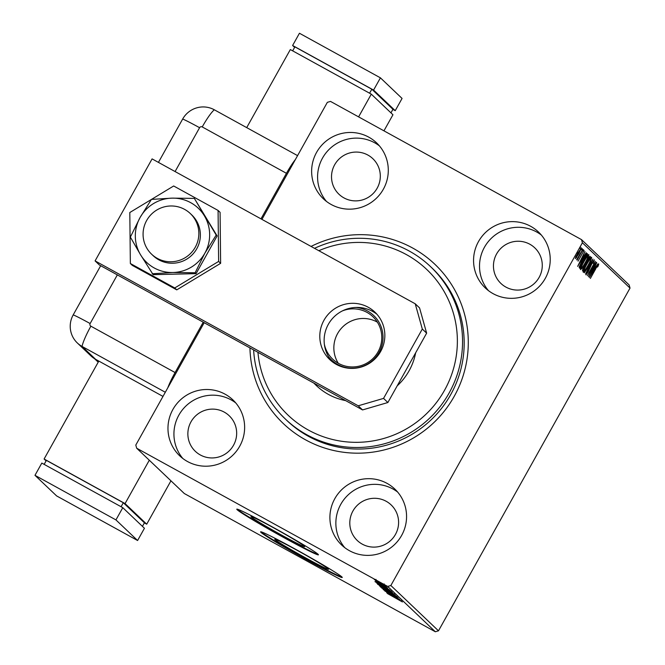 <?xml version="1.0" encoding="UTF-8"?>
<svg xmlns="http://www.w3.org/2000/svg" width="665" height="665" viewBox="0 0 665 665"><rect width="100%" height="100%" fill="white"/><g stroke="black" fill="none" stroke-linecap="round" stroke-linejoin="round"><path stroke-width="1" d="M311.062 246.432A109.933 108.52 133.6 0 1 412.682 248.037A109.933 108.52 133.6 0 1 454.237 396.307A109.933 108.52 133.6 0 1 305.509 439.806A109.933 108.52 133.6 0 1 249.94 347.903M285.468 419.141L287.089 420.687A105.253 103.898 -46.4 0 0 308.336 436.24A105.253 103.898 -46.4 0 0 443.497 405.816A105.253 103.898 -46.4 0 0 432.192 268.186L430.563 266.64A105.253 103.898 133.6 0 1 422.608 424.303A105.253 103.898 133.6 0 1 285.468 419.141A105.253 103.898 133.6 0 1 253.631 349.94M305.218 557.644A30.781 1.239 -150.8 0 0 328.527 569.265A30.781 1.239 -150.8 0 0 298.095 550.861A30.781 1.239 -150.8 0 0 274.786 539.232A30.781 1.239 -150.8 0 0 305.218 557.644M281.403 534.984A30.781 1.239 -150.8 0 0 304.711 546.613A30.781 1.239 -150.8 0 0 274.279 528.201A30.781 1.239 -150.8 0 0 250.971 516.58A30.781 1.239 -150.8 0 0 281.403 534.984M283.024 537.154A46.774 1.879 -150.8 0 0 318.444 554.826A46.774 1.879 -150.8 0 0 272.201 526.855A46.774 1.879 -150.8 0 0 236.782 509.182A46.774 1.879 -150.8 0 0 283.024 537.154M237.214 509.157A46.774 1.879 -150.8 0 0 283.257 536.746A46.774 1.879 -150.8 0 0 318.244 554.444M306.839 559.814A46.774 1.879 -150.8 0 0 342.259 577.478A46.774 1.879 -150.8 0 0 296.016 549.514A46.774 1.879 -150.8 0 0 260.597 531.842A46.774 1.879 -150.8 0 0 306.839 559.814M261.029 531.809A46.774 1.879 -150.8 0 0 307.072 559.398A46.774 1.879 -150.8 0 0 342.059 577.104M187.488 461.518A38.595 38.096 -46.4 0 0 237.048 450.363A38.595 38.096 -46.4 0 0 232.908 399.898A38.595 38.096 -46.4 0 0 225.111 394.195A38.595 38.096 -46.4 0 0 175.552 405.351A38.595 38.096 -46.4 0 0 179.7 455.816A38.595 38.096 -46.4 0 0 187.488 461.518M235.726 402.899A38.595 38.096 -46.4 0 0 231.071 399.865A38.595 38.096 -46.4 0 0 182.792 409.374A38.595 38.096 -46.4 0 0 182.833 458.484M493.081 293.647A38.595 38.096 -46.4 0 0 542.64 282.492A38.595 38.096 -46.4 0 0 538.5 232.027A38.595 38.096 -46.4 0 0 530.712 226.324A38.595 38.096 -46.4 0 0 481.144 237.48A38.595 38.096 -46.4 0 0 485.292 287.945A38.595 38.096 -46.4 0 0 493.081 293.647M541.318 235.019A38.595 38.096 -46.4 0 0 536.663 231.985A38.595 38.096 -46.4 0 0 488.384 241.495A38.595 38.096 -46.4 0 0 488.426 290.613M331.145 204.471A38.595 38.096 -46.4 0 0 380.704 193.324A38.595 38.096 -46.4 0 0 376.565 142.85A38.595 38.096 -46.4 0 0 368.776 137.156A38.595 38.096 -46.4 0 0 319.217 148.303A38.595 38.096 -46.4 0 0 323.356 198.769A38.595 38.096 -46.4 0 0 331.145 204.471M379.382 145.851A38.595 38.096 -46.4 0 0 374.728 142.817A38.595 38.096 -46.4 0 0 326.449 152.327A38.595 38.096 -46.4 0 0 326.49 201.445M349.424 550.687A38.595 38.096 -46.4 0 0 398.983 539.539A38.595 38.096 -46.4 0 0 394.835 489.074A38.595 38.096 -46.4 0 0 387.047 483.372A38.595 38.096 -46.4 0 0 337.488 494.519A38.595 38.096 -46.4 0 0 341.635 544.992A38.595 38.096 -46.4 0 0 349.424 550.687M397.662 492.067A38.595 38.096 -46.4 0 0 393.007 489.033A38.595 38.096 -46.4 0 0 344.728 498.542A38.595 38.096 -46.4 0 0 344.769 547.661M362.217 544.111A24.555 24.239 -46.4 0 0 391.12 504.901A24.555 24.239 -46.4 0 0 354.628 508.376A24.555 24.239 -46.4 0 0 362.217 544.111M343.946 197.896A24.555 24.239 -46.4 0 0 372.841 158.686A24.555 24.239 -46.4 0 0 336.349 162.152A24.555 24.239 -46.4 0 0 343.946 197.896M505.874 287.072A24.555 24.239 -46.4 0 0 534.776 247.854A24.555 24.239 -46.4 0 0 498.285 251.328A24.555 24.239 -46.4 0 0 505.874 287.072M200.281 454.943A24.555 24.239 -46.4 0 0 229.184 415.733A24.555 24.239 -46.4 0 0 192.692 419.199A24.555 24.239 -46.4 0 0 200.281 454.943M576.73 257.255L575.366 258.61L575.94 256.515L581.41 247.812L578.941 253.689L576.464 257.114M582.956 249.566L577.12 259.998L577.835 258.328L576.621 259.807L582.781 249.466M578.035 261.146L584.094 250.364L578.035 261.146M587.037 253.498L587.594 253.98L579.614 268.261L579.165 267.039L582.54 259.832C584.818 255.684 586.355 253.598 587.153 253.556L587.095 253.515M590.412 256.657L582.432 270.938L583.704 266.731L587.32 259.924L590.03 256.299L590.412 256.657L589.805 256.324M592.964 259.084L585.591 273.947L591.027 262.517L584.352 272.766L592.931 259.067M596.264 262.226L588.434 276.648L593.438 265.094L587.336 275.609L595.316 261.328L590.329 272.85L596.264 262.226M595.657 268.968L590.345 278.469L595.591 268.693L598.733 264.013L598.176 266.008L597.486 267.031L597.918 265.485L595.491 268.876M261.935 219.384L327.346 102.335L330.513 101.413L581.509 239.624L629.14 284.944L630.021 288.095L438.484 630.827L435.317 631.75L184.321 493.538L136.691 448.218L387.687 586.43L390.854 585.508L438.484 630.827M630.021 288.095L582.39 242.783L390.854 585.508M589.356 277.521L596.705 262.642L594.493 267.554L595.034 268.062L597.943 263.822L589.356 277.521M594.369 259.865L593.047 263.39L593.554 261.337L591.941 263.506L588.168 271.852L585.965 274.861L591.808 263.348L594.369 259.865M588.209 265.401C585.94 269.483 584.286 271.777 583.255 272.284C583.247 270.929 584.394 268.195 586.713 264.08C588.982 259.998 590.62 257.721 591.634 257.264C591.626 258.627 590.487 261.337 588.209 265.401L588.035 265.302M585.391 262.717C583.122 266.806 581.476 269.101 580.437 269.608C580.429 268.244 581.584 265.51 583.895 261.403C586.164 257.313 587.802 255.044 588.816 254.579C588.808 255.95 587.669 258.66 585.391 262.717L585.217 262.625M577.644 266.391L584.992 251.503L582.789 256.416L583.321 256.923L586.231 252.683L577.644 266.391M582.856 251.013L583.396 249.707L582.573 250.855M581.734 249.949L582.282 248.644L581.451 249.791M579.913 248.211L580.462 246.906L579.631 248.062M136.691 448.218L135.801 445.06L204.18 322.708M374.312 579.489L385.01 585.433L374.262 579.489M386.481 586.904L375.542 580.728L386.481 586.904M376.964 582.05L387.695 587.993L376.939 582.05M390.679 590.902L376.723 583.097L390.679 590.902M379.532 585.882L393.938 594.003L379.449 585.865M396.49 596.43L381.685 588.026L396.49 596.43M399.79 599.572L384.669 590.869L399.79 599.572M402.416 601.925L387.537 593.596L402.441 601.958M435.317 631.75L387.687 586.43M386.689 592.781L401.469 601.168L386.689 592.781M398.052 597.769L383.148 589.556L398.069 597.802M397.072 596.181L396.656 596.887M385.043 589.531L384.653 590.262M380.463 586.921L395.318 595.167L380.388 586.912M377.645 584.236L392.5 592.49L377.57 584.236M374.985 581.651L389.757 590.03L374.985 581.642M385.941 586.796L384.636 586.023L385.983 586.721M385.883 586.264L383.522 584.967L385.891 586.281M383.007 584.003L381.693 583.222L383.048 583.928M582.39 242.783L581.509 239.624M394.644 597.079L390.097 594.651L394.678 597.029M387.279 590.512L393.871 594.377L387.304 590.47M382.309 586.912L381.876 587.769M393.929 594.261L394.362 593.604M380.92 586.713L385.617 589.365L380.92 586.713L381.353 585.857M386.997 590.088L392.333 593.064L386.98 589.872M384.461 587.827L391.053 591.692L384.486 587.785M379.491 584.236L379.058 585.092M391.12 591.576L391.544 590.927M378.26 584.178L389.524 590.379L378.26 584.178M382.94 585.94L378.385 583.521L382.974 585.89M379.299 582.133L383.738 584.735L379.324 582.091M375.999 579.39L375.567 580.237M383.788 584.643L384.212 583.953M594.227 267.621L595.034 268.062M594.41 267.721L593.604 269.001M593.745 269.084L591.268 274.071L594.153 269.466L593.554 268.976M593.172 261.121L592.748 260.888M583.787 270.663L583.346 271.212M590.736 257.879L590.503 258.552M586.854 264.221C585.017 267.488 584.094 269.682 584.07 270.813L584.094 270.83C584.909 270.397 586.231 268.552 588.06 265.269C589.88 262.027 590.803 259.849 590.819 258.727L590.794 258.71C590.005 259.092 588.683 260.921 586.854 264.221L586.68 264.13M590.287 258.436L590.769 258.702M589.132 257.056L588.841 257.579M582.557 268.976L583.105 269.333L585.665 264.761L584.735 264.213M582.532 269.026L583.105 269.333M583.695 266.748L582.956 269.192M585.591 264.687L583.862 266.84M585.965 262.667L586.48 263.29L589.448 257.987L588.417 257.338M585.848 262.949L586.48 263.29M587.295 259.973L586.272 262.833M589.281 257.829L587.469 260.065M580.969 267.978L580.528 268.527M587.918 255.202L587.685 255.867M583.87 261.445L584.036 261.545C582.199 264.803 581.277 266.998 581.252 268.136L580.462 267.704M580.753 267.862L581.252 268.136C582.091 267.721 583.421 265.867 585.242 262.584C587.062 259.342 587.985 257.164 588.001 256.05L587.17 255.584M588.001 256.05C587.187 256.407 585.865 258.236 584.036 261.545M587.469 255.751L587.951 256.025M586.804 253.54L587.594 253.98M586.771 253.556L586.031 254.886M579.647 266.299L579.132 267.23M580.188 266.565L579.439 266.15L580.287 266.657L586.472 255.152L585.882 255.144L582.681 259.973L579.996 265.767L580.287 266.657M585.533 254.961L586.472 255.152M582.523 256.482L583.321 256.923M582.698 256.582L581.9 257.87M582.033 257.945L579.556 262.933L582.44 258.328L581.85 257.845M577.852 252.708L576.09 257.33L575.682 257.139M580.262 248.86L580.686 249.092L578.018 252.808M576.09 257.33L578.799 253.54L580.686 249.092M257.954 352.317A100.573 99.285 -46.4 0 0 317.745 434.594A100.573 99.285 -46.4 0 0 419.199 420.172A100.573 99.285 -46.4 0 0 443.58 290.588A100.573 99.285 -46.4 0 0 318.826 250.705M415.65 352.816A59.642 58.877 133.6 0 1 397.196 385.841M314.512 248.336A105.253 103.898 133.6 0 1 430.563 266.64M345.65 400.613A59.642 58.877 133.6 0 1 316.365 385.584A59.642 58.877 133.6 0 1 313.955 383.156M314.163 383.273A59.642 58.877 -46.4 0 0 316.773 385.974M356.041 307.438A30.64 30.249 133.6 0 1 379.117 352.342A30.64 30.249 133.6 0 1 328.527 356.681M324.37 344.337A29.235 28.861 -46.4 0 0 376.058 354.944A29.235 28.861 -46.4 0 0 342.541 310.838M377.379 322.159A29.235 28.861 -46.4 0 0 338.277 363.265M184.646 209.4A28.063 27.706 -46.4 0 0 151.62 254.213A28.063 27.706 -46.4 0 0 193.332 250.248A28.063 27.706 -46.4 0 0 184.646 209.4M195.959 219.974A28.063 27.706 -46.4 0 0 195.477 219.699M368.285 307.288A32.743 32.327 133.6 0 1 374.894 312.126A32.743 32.327 133.6 0 1 378.41 354.952A32.743 32.327 133.6 0 1 336.357 364.412A32.743 32.327 133.6 0 1 329.749 359.574A32.743 32.327 133.6 0 1 326.232 316.756A32.743 32.327 133.6 0 1 368.285 307.288M332.01 361.536A32.743 32.327 133.6 0 1 331.494 319.674A32.743 32.327 133.6 0 1 372.616 311.411A32.743 32.327 133.6 0 1 376.964 314.287M419.565 307.92L426.639 333.157L387.878 402.516L362.558 409.923L99.418 265.019L95.087 260.896L152.094 158.893L415.234 303.797L419.565 307.92M426.639 333.157L422.308 329.034L383.547 398.401L387.878 402.516M422.308 329.034L415.234 303.797M362.558 409.923L358.227 405.8L95.087 260.896M358.227 405.8L383.547 398.401M151.387 199.467L129.808 212.517L130.348 263.506L174.754 287.962L218.627 261.428L218.078 210.439L173.673 185.984L151.495 199.4M218.078 210.439L220.082 212.343L220.63 263.332L176.757 289.865L132.352 265.41L130.348 263.506M174.754 287.962L176.757 289.865M218.627 261.428L220.63 263.332M151.62 254.213L153.133 255.659A28.063 27.706 -46.4 0 0 196.474 220.813A28.063 27.706 -46.4 0 0 191.828 214.986L190.315 213.548M216.2 235.069L194.346 198.394L217.131 235.959L216.2 235.069L204.87 253.157A37.423 36.941 -46.4 0 0 204.471 215.975A37.423 36.941 -46.4 0 0 172.085 198.137L151.429 199.409L140.099 217.488L130.365 237.097L140.49 254.678L153.15 274.662L196.067 273.647L217.131 235.959M194.346 198.394L172.085 198.137A37.423 36.941 -46.4 0 0 140.099 217.488A37.423 36.941 -46.4 0 0 140.49 254.678A37.423 36.941 -46.4 0 0 172.875 272.509L195.136 272.766L196.067 273.647M152.219 273.772L172.875 272.509A37.423 36.941 -46.4 0 0 204.87 253.157L195.136 272.766M117.339 274.886L90.141 323.547A1.953 1.928 -46.4 0 0 90.881 326.183L175.086 372.55L203.232 322.184M175.086 372.55A23.391 3.616 118.8 0 0 167.755 387.894M260.979 218.86L286.44 173.299L202.235 126.932A1.953 1.928 -46.4 0 0 199.591 127.705L175.086 171.553M295.393 159.509A23.391 3.616 118.8 0 0 286.44 173.299M162.992 396.415L95.585 359.3L82.053 346.423A23.391 23.092 -46.4 0 1 73.208 314.878L100.689 265.717L73.208 314.878A23.391 23.092 -46.4 0 0 82.053 346.423L165.311 392.267L82.053 346.423A23.391 3.616 -61.2 0 1 90.881 326.183M182.667 119.035A23.391 23.092 -46.4 0 1 214.313 109.783L297.563 155.627L214.313 109.783A23.391 23.092 -46.4 0 0 182.667 119.035L158.436 162.385L182.667 119.035A23.391 0.939 29.2 0 1 199.591 127.705M94.538 358.684L98.212 362.176M95.585 359.3A23.391 23.092 133.6 0 1 90.864 355.841L77.331 342.965M144.372 522.898L146.716 524.186L125.062 503.588L149.301 460.222M46.093 460.903L44.098 459.008L125.062 503.588M142.435 526.364L144.421 522.815L123.308 502.732L46.392 460.38L44.156 464.37M170.955 480.82L146.716 524.186M44.098 459.008L98.819 361.078M121.08 506.73L123.308 502.732M122.784 507.669L41.812 463.081L34.979 475.325L56.625 495.924L137.597 540.512L144.43 528.268L122.784 507.669L115.943 519.914L34.979 475.325M137.597 540.512L115.943 519.914M383.954 130.839L392.949 114.754L371.303 94.156L290.331 49.567L246.707 127.622M371.303 94.156L358.601 116.874M292.675 50.856L294.903 46.866L371.826 89.218L369.59 93.216M371.826 89.218L392.932 109.301L390.954 112.85M373.58 90.074L380.422 77.838L299.45 33.25L292.608 45.494L373.58 90.074L395.226 110.673L392.89 109.384M380.422 77.838L402.067 98.437L395.226 110.673M294.612 47.39L292.608 45.494M585.857 262.924L586.405 263.224M73.208 314.878A23.391 0.939 29.2 0 1 90.141 323.547M214.313 109.783A23.391 3.616 118.8 0 0 202.235 126.932M400.978 601.143L401.427 600.329M386.897 589.963L387.346 589.148M378.011 583.895L378.468 583.08M590.794 258.71L589.98 258.269M586.355 255.069L585.549 254.62"/></g></svg>
